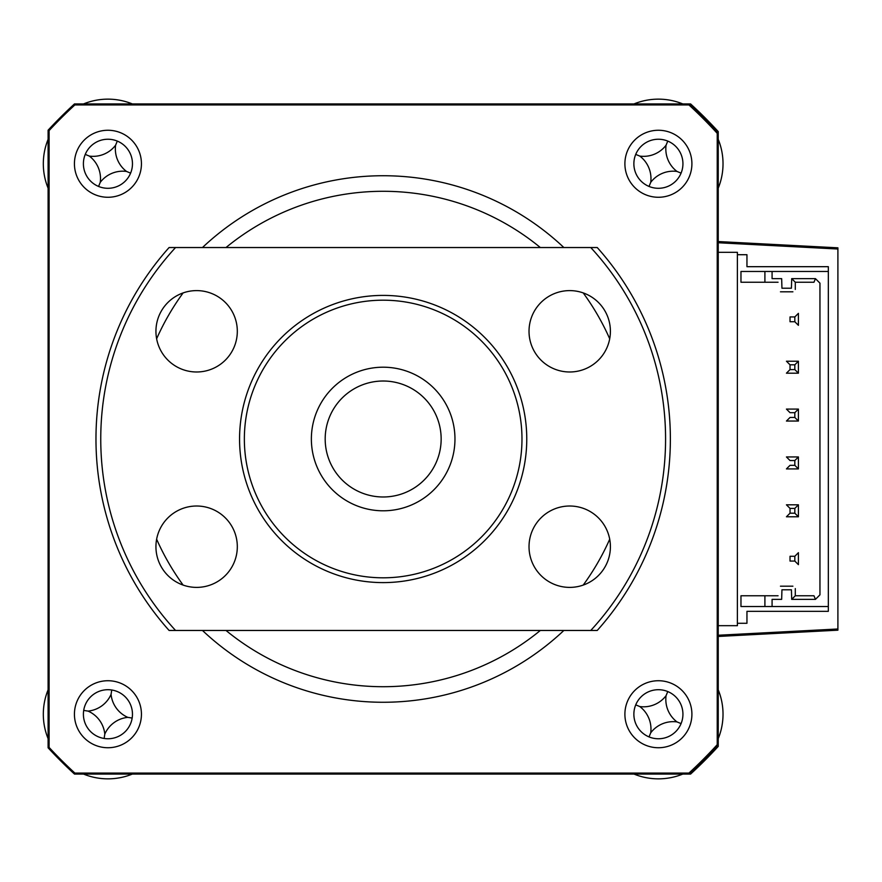 <?xml version="1.0" encoding="UTF-8"?>
<svg xmlns="http://www.w3.org/2000/svg" width="882" height="882" viewBox="0 0 882 882"><rect width="100%" height="100%" fill="white"/><g stroke="black" fill="none" stroke-linecap="round" stroke-linejoin="round"><path stroke-width="1.32" d="M718.235 636.451L837.9 630.178L837.9 247.82L718.235 241.547M691.543 107.328A35.897 35.897 0 0 1 701.411 114.186A454.737 454.737 0 0 0 690.595 103.933L689.338 103.933A454.737 454.737 0 0 1 718.235 132.95L718.235 131.572A454.737 454.737 0 0 0 707.981 120.768A35.897 35.897 0 0 1 714.927 130.823M689.338 774.065L690.595 774.065A454.737 454.737 0 0 0 718.235 746.426L718.235 745.047A454.737 454.737 0 0 1 689.338 774.065L74.474 774.065A454.737 454.737 0 0 1 48.102 747.793L49.094 747.407L49.094 130.591A453.734 453.734 0 0 1 74.871 104.936L688.952 104.936A453.734 453.734 0 0 1 717.231 133.336L718.235 132.95L718.235 745.047A454.737 454.737 0 0 1 689.338 774.065L688.952 773.073L74.871 773.073A453.734 453.734 0 0 1 49.094 747.407M718.235 252.318L737.385 252.318L737.385 254.711L746.955 254.711L746.955 266.684L828.33 266.684L828.33 271.469L764.903 271.469L764.903 282.24L778.067 282.24L740.968 282.24L740.968 271.469L772.081 271.469L772.081 278.646L781.661 278.646L781.948 288.216L791.419 288.216L791.705 278.646L815.453 278.646L819.951 283.144L819.951 594.854L815.453 599.352L791.705 599.352L791.419 589.782L781.948 589.782L781.661 599.352L772.081 599.352L772.081 606.529L764.903 606.529L828.33 606.529L828.33 611.325L746.955 611.325L746.955 623.287L737.385 623.287L737.385 625.68L718.235 625.68M837.9 249.022L718.235 242.748M718.235 635.249L837.9 628.987M737.385 623.287L737.385 254.711M107.935 680.728A33.505 33.505 0 0 0 74.43 714.233A33.505 33.505 0 0 0 107.935 747.738A33.505 33.505 0 0 0 141.44 714.233A33.505 33.505 0 0 0 107.935 680.728M107.935 689.702A24.531 24.531 0 0 0 83.404 714.233A24.531 24.531 0 0 0 107.935 738.763A24.531 24.531 0 0 0 132.465 714.233A24.531 24.531 0 0 0 107.935 689.702M107.935 130.26A33.505 33.505 0 0 0 74.43 163.765A33.505 33.505 0 0 0 107.935 197.27A33.505 33.505 0 0 0 141.44 163.765A33.505 33.505 0 0 0 107.935 130.26M107.935 139.235A24.531 24.531 0 0 0 83.404 163.765A24.531 24.531 0 0 0 107.935 188.296A24.531 24.531 0 0 0 132.465 163.765A24.531 24.531 0 0 0 107.935 139.235M658.402 130.26A33.505 33.505 0 0 0 624.897 163.765A33.505 33.505 0 0 0 658.402 197.27A33.505 33.505 0 0 0 691.907 163.765A33.505 33.505 0 0 0 658.402 130.26M658.402 139.235A24.531 24.531 0 0 0 633.871 163.765A24.531 24.531 0 0 0 658.402 188.296A24.531 24.531 0 0 0 682.933 163.765A24.531 24.531 0 0 0 658.402 139.235M658.402 680.728A33.505 33.505 0 0 0 624.897 714.233A33.505 33.505 0 0 0 658.402 747.738A33.505 33.505 0 0 0 691.907 714.233A33.505 33.505 0 0 0 658.402 680.728M658.402 689.702A24.531 24.531 0 0 0 633.871 714.233A24.531 24.531 0 0 0 658.402 738.763A24.531 24.531 0 0 0 682.933 714.233A24.531 24.531 0 0 0 658.402 689.702M202.474 630.465A263.266 263.266 0 0 0 563.863 630.465M563.863 247.533A263.266 263.266 0 0 0 202.474 247.533M74.871 773.073L74.474 774.065A454.737 454.737 0 0 1 48.102 747.793L48.102 130.205A454.737 454.737 0 0 1 74.474 103.933L689.338 103.933A454.737 454.737 0 0 1 718.235 132.95M49.094 130.591L48.102 130.205A454.737 454.737 0 0 1 74.474 103.933L74.871 104.936M689.338 103.933L688.952 104.936M717.231 133.336L717.231 744.662L718.235 745.047M717.231 744.662A453.734 453.734 0 0 1 688.952 773.073M740.968 595.769L778.067 595.769L764.903 595.769L764.903 606.529L740.968 606.529L740.968 595.769M795.299 588.581L795.299 595.769L795.299 588.581M815.453 599.352L813.965 595.769L795.299 595.769L791.705 599.352M791.705 278.646L795.299 282.24L795.299 289.417L795.299 282.24L813.965 282.24L815.453 278.646M828.33 606.529L828.33 271.469M790.029 364.806L786.446 361.212L798.408 361.212L794.825 364.806L790.029 364.806L790.029 369.591L786.446 373.185L798.408 373.185L794.825 369.591L790.029 369.591M794.825 364.806L794.825 369.591M798.408 361.212L798.408 373.185M794.825 316.936L790.029 316.936L790.029 321.732L794.825 321.732L798.408 325.315L798.408 313.353L794.825 316.936L794.825 321.732M794.825 561.062L798.408 564.645L798.408 552.683L794.825 556.277L794.825 561.062L790.029 561.062L790.029 556.277L794.825 556.277M790.029 508.407L786.446 504.813L798.408 504.813L794.825 508.407L790.029 508.407L790.029 513.192L786.446 516.786L798.408 516.786L794.825 513.192L790.029 513.192M794.825 508.407L794.825 513.192M798.408 504.813L798.408 516.786M798.408 456.953L794.825 460.536L790.029 460.536L786.446 456.953L798.408 456.953L798.408 468.915L786.446 468.915L790.029 465.332L794.825 465.332L798.408 468.915M794.825 460.536L794.825 465.332M798.408 409.083L794.825 412.677L790.029 412.677L786.446 409.083L798.408 409.083L798.408 421.045L786.446 421.045L790.029 417.462L794.825 417.462L798.408 421.045M794.825 412.677L794.825 417.462M792.907 291.81L780.46 291.81L792.907 291.81M780.46 586.188L792.907 586.188L780.46 586.188M83.525 103.933A64.618 64.618 0 0 1 132.344 103.933M48.102 188.175A64.618 64.618 0 0 1 48.102 139.356M89.347 156.092A28.213 28.213 0 0 0 115.608 145.188A28.213 28.213 0 0 0 126.512 171.439A28.213 28.213 0 0 0 100.25 182.354A28.213 28.213 0 0 0 89.347 156.092L85.256 154.394M100.25 182.354L98.564 186.444M126.512 171.439L130.602 173.137M115.608 145.188L117.295 141.098M718.235 689.823A64.618 64.618 0 0 1 718.235 738.642M666.075 695.655A28.213 28.213 0 0 0 676.979 721.906A28.213 28.213 0 0 0 650.718 732.821A28.213 28.213 0 0 0 639.814 706.559A28.213 28.213 0 0 0 666.075 695.655L667.762 691.565M682.811 774.065A64.618 64.618 0 0 1 633.993 774.065M639.814 706.559L635.724 704.861M650.718 732.821L649.031 736.911M676.979 721.906L681.069 723.604M633.993 103.933A64.618 64.618 0 0 1 682.811 103.933M718.235 139.356A64.618 64.618 0 0 1 718.235 188.175M666.075 145.188A28.213 28.213 0 0 0 676.979 171.439A28.213 28.213 0 0 0 650.718 182.354A28.213 28.213 0 0 0 639.814 156.092A28.213 28.213 0 0 0 666.075 145.188L667.762 141.098M639.814 156.092L635.724 154.394M650.718 182.354L649.031 186.444M676.979 171.439L681.069 173.137M67.241 765.896A35.897 35.897 0 0 1 64.915 763.812A454.737 454.737 0 0 1 58.355 757.252A35.897 35.897 0 0 1 56.525 755.235M56.525 122.763A35.897 35.897 0 0 1 58.355 120.757A454.737 454.737 0 0 1 64.915 114.186A35.897 35.897 0 0 1 67.241 112.113M701.411 114.186A454.737 454.737 0 0 1 707.981 120.757M714.927 747.186A35.897 35.897 0 0 1 707.981 757.252A454.737 454.737 0 0 1 701.411 763.812A35.897 35.897 0 0 1 691.543 770.67M132.344 774.065A64.618 64.618 0 0 1 83.525 774.065M48.102 738.642A64.618 64.618 0 0 1 48.102 689.823M127.791 717.364A28.213 28.213 0 0 0 104.804 734.1A28.213 28.213 0 0 0 88.068 711.101A28.213 28.213 0 0 0 111.066 694.377A28.213 28.213 0 0 0 127.791 717.364L132.168 718.047M111.066 694.377L111.749 690M88.068 711.101L83.702 710.418M104.804 734.1L104.12 738.466M407.341 386.294A57.98 57.98 0 0 0 330.463 414.827A57.98 57.98 0 0 0 358.996 491.704A57.98 57.98 0 0 0 435.873 463.171A57.98 57.98 0 0 0 407.341 386.294M353.241 504.261A71.795 71.795 0 0 1 317.906 409.072A71.795 71.795 0 0 1 413.096 373.736A71.795 71.795 0 0 1 448.431 468.926A71.795 71.795 0 0 1 353.241 504.261M196.62 290.608A40.682 40.682 0 0 0 155.938 331.301A40.682 40.682 0 0 0 196.62 371.983A40.682 40.682 0 0 0 237.313 331.301A40.682 40.682 0 0 0 196.62 290.608M196.62 506.014A40.682 40.682 0 0 0 155.938 546.697A40.682 40.682 0 0 0 196.62 587.39A40.682 40.682 0 0 0 237.313 546.697A40.682 40.682 0 0 0 196.62 506.014M569.706 506.014A40.682 40.682 0 0 0 529.024 546.697A40.682 40.682 0 0 0 569.706 587.39A40.682 40.682 0 0 0 610.399 546.697A40.682 40.682 0 0 0 569.706 506.014M569.706 290.608A40.682 40.682 0 0 0 529.024 331.301A40.682 40.682 0 0 0 569.706 371.983A40.682 40.682 0 0 0 610.399 331.301A40.682 40.682 0 0 0 569.706 290.608M383.163 295.404A143.601 143.601 0 0 1 526.763 439.004A143.601 143.601 0 0 1 383.163 582.605A143.601 143.601 0 0 1 239.562 439.004A143.601 143.601 0 0 1 383.163 295.404M383.163 577.809A138.816 138.816 0 0 0 521.979 439.004A138.816 138.816 0 0 0 383.163 300.189A138.816 138.816 0 0 0 244.358 439.004A138.816 138.816 0 0 0 383.163 577.809M169.101 630.465L175.562 630.465L169.101 630.465A287.201 287.201 0 0 1 169.101 247.533L175.562 247.533A282.416 282.416 0 0 0 175.562 630.465L590.764 630.465A282.416 282.416 0 0 0 590.764 247.533L597.235 247.533A287.201 287.201 0 0 1 597.235 630.465L590.764 630.465M597.235 247.533L175.562 247.533M226.001 630.465A247.71 247.71 0 0 0 540.335 630.465M583.222 585.075A247.71 247.71 0 0 0 609.705 539.211M609.705 338.787A247.71 247.71 0 0 0 583.222 292.923M540.335 247.533A247.71 247.71 0 0 0 226.001 247.533M183.114 292.923A247.71 247.71 0 0 0 156.632 338.787M156.632 539.211A247.71 247.71 0 0 0 183.114 585.075"/></g></svg>
